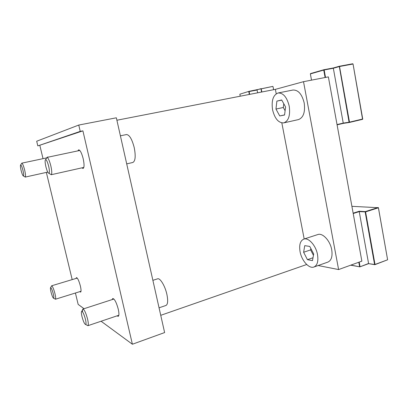<?xml version="1.0" encoding="UTF-8"?>
<svg xmlns="http://www.w3.org/2000/svg" width="408" height="408" viewBox="0 0 408 408"><rect width="100%" height="100%" fill="white"/><g stroke="black" fill="none" stroke-linecap="round" stroke-linejoin="round"><path stroke-width="0.61" d="M117.065 315.848L118.198 316.363C119.146 315.767 119.167 313.364 118.259 309.147C116.438 302.481 114.602 298.931 112.761 298.503L112.118 299.6M48.302 157.126L47.818 156.927L47.471 157.299M79.825 291.633L80.611 292.113C81.258 291.644 81.177 289.603 80.371 285.988C78.963 280.775 77.658 277.981 76.459 277.598L76.051 278.435M81.886 167.851L83.053 168.484C84.318 167.652 84.369 164.414 83.207 158.768C81.717 153.066 80.198 150.083 78.642 149.823L77.867 150.884M78.759 125.052L36.689 141.229L37.817 145.891L82.911 130.856L80.228 131.386L78.759 125.052L116.351 117.8L164.618 332.566L132.391 344.24L82.911 130.856M37.817 145.891L80.228 131.386M39.857 145.477L43.034 158.661M46.349 172.406L72.18 279.602M75.414 293.01L78.157 304.388L84.038 308.713M303.511 81.682L328.369 76.888L361.865 261.135L338.604 269.56L303.511 81.682L275.375 89.357L276.226 93.779M281.836 122.915L304.19 238.986M318.148 265.531L338.604 269.56M101.087 321.239L132.391 344.24M275.375 89.357L116.897 120.233M160.742 315.318L306.699 264.506M53.264 293.837C52.265 290.098 51.393 288.012 50.653 287.569C50.245 287.808 50.363 289.298 51.005 292.046C52.061 295.968 52.953 298.044 53.672 298.284C54.004 297.896 53.866 296.412 53.264 293.837M51.388 286.283L51.668 285.784C52.601 286.324 53.698 288.94 54.958 293.638C55.712 296.876 55.881 298.733 55.457 299.217L54.963 298.957M22.935 170.304C22.073 167.015 21.328 165.209 20.696 164.883C20.201 165.235 20.349 167.137 21.134 170.59C22.052 174.063 22.823 175.863 23.44 175.986C23.853 175.455 23.679 173.563 22.935 170.304M21.486 163.659L21.813 163.154C22.608 163.547 23.547 165.816 24.633 169.952C25.571 174.048 25.775 176.419 25.25 177.077L24.725 176.756M85.435 319.316C84.145 314.543 82.936 311.865 81.799 311.294C81.187 311.574 81.248 313.339 81.983 316.577C83.359 321.642 84.614 324.299 85.731 324.544C86.21 324.039 86.114 322.3 85.435 319.316M82.518 311.84C82.365 310.177 82.498 309.254 82.921 309.07L82.997 309.06C84.431 309.754 85.961 313.104 87.577 319.107C88.429 322.856 88.546 325.043 87.929 325.671L86.996 325.191M152.878 280.332L157.565 278.837C160.074 277.7 165.097 285.947 166.892 294.397C168.152 300.727 167.846 304.409 165.98 305.449L159.054 307.816M48.659 166.255C47.598 162.185 46.604 159.951 45.66 159.548C44.86 159.992 44.936 162.374 45.885 166.694C47.032 171.049 48.073 173.267 49.016 173.349C49.664 172.63 49.547 170.269 48.659 166.255M46.41 158.381L47.032 157.401C48.221 157.891 49.485 160.691 50.816 165.806C51.928 170.85 52.066 173.818 51.23 174.706L50.22 174.089M120.401 135.813L126.506 134.553C129.453 134.798 132.039 139.189 134.252 147.727C135.839 156.193 135.369 161.109 132.85 162.476L126.704 163.878M313.9 267.026L327.894 262.094C331.418 260.457 332.693 256.341 331.714 249.742C330.189 240.695 322.6 232.626 317.776 234.559L303.761 239.124C300.222 240.771 298.993 244.943 300.069 251.649C301.629 260.59 309.014 269.005 313.9 267.026C317.322 265.419 318.526 261.283 317.511 254.612C315.93 245.463 308.448 237.232 303.761 239.124M310.855 248.513L310.605 249.905L313.441 255.352M309.764 246.422L304.74 245.657L303.623 252.256L307.443 259.672L312.487 260.62L313.691 253.965L309.764 246.422M313.002 257.759L307.443 259.672M310.605 249.905L303.623 252.256M283.795 122.879L298.462 119.595C303.43 117.637 305.342 112.108 304.21 103.01C301.991 94.172 298.233 89.847 292.934 90.035L278.103 92.978C273.13 95.008 271.284 100.613 272.564 109.793C274.783 118.697 278.526 123.058 283.795 122.879C288.614 120.941 290.43 115.372 289.231 106.172C286.982 97.221 283.269 92.82 278.103 92.978M283.779 103.724L283.31 107.503L285.105 110.741M281.683 99.965L276.884 101.113L275.961 109.058L279.745 115.954L284.57 115.01L285.58 106.967L281.683 99.965M281.765 100.113L276.884 101.113M284.58 114.903L279.745 115.954M283.31 107.503L275.961 109.058M353.144 213.17L359.198 211.252L365.333 211.594L378.155 207.504L378.42 207.713L387.6 259.697L378.405 207.789L365.583 211.885L375.008 264.455L387.59 259.804L374.86 264.695L368.654 263.639L359.887 266.852L350.681 265.185M375.008 264.455L374.59 264.501L375.008 264.455M353.435 213.45L353.374 213.098M378.333 207.708L351.9 206.326M350.941 265.093L359.887 266.852L368.582 263.476L359.219 211.614L353.211 213.522M359.203 262.099L360.029 266.613L359.611 266.659L358.805 262.242M359.198 211.252L359.219 211.614L365.583 211.885L365.333 211.594L365.16 211.946L374.59 264.501L368.654 263.639M310.361 73.909L310.539 73.578L323.921 69.717L323.738 70.059L310.361 73.909L311.518 80.136M325.1 77.515L323.738 70.059L324.161 69.962L325.523 77.433M337.039 124.567L343.24 123.104L333.336 68.253L324.161 69.962M359.208 119.855L362.579 119.34L349.35 122.471L349.07 122.232L343.24 123.104L343.332 123.369L337.085 124.843M349.35 122.471L343.332 123.369M362.579 119.34L353.048 64.015L339.517 66.509L349.493 122.15L362.753 118.998M362.727 119.024L353.048 64.015M323.921 69.717L333.326 67.968L339.272 66.264L349.07 122.232L349.493 122.15M333.326 67.968L333.336 68.253L339.517 66.509L339.272 66.264L352.762 63.76M239.833 94.212L248.936 91.356L239.833 94.212L240.23 96.206M257.621 92.815L257.076 90.025L249.104 91.56L249.66 94.365M249.329 94.432L248.778 91.637L249.104 91.56M273.595 89.704L272.993 86.598L273.661 89.689M248.936 91.356L272.819 86.394L261.232 88.857L261.844 91.994M261.513 92.06L261.059 88.653L257.106 89.786M50.653 287.569L51.668 285.784M51.627 285.789L77.239 278.077M55.422 299.232L81.013 291.266M53.672 298.284L55.457 299.217M20.696 164.883L21.813 163.154M21.767 163.159L46.522 157.921M25.209 177.087L47.751 172.094M23.44 175.986L25.25 177.077M81.799 311.294L82.997 309.06M82.921 309.07L113.893 299.023M87.863 325.701L118.84 315.251M85.731 324.544L87.929 325.671M45.66 159.548L47.032 157.401M46.951 157.411L79.815 150.47M51.153 174.731L83.824 167.418M49.016 173.349L51.23 174.706"/></g></svg>
